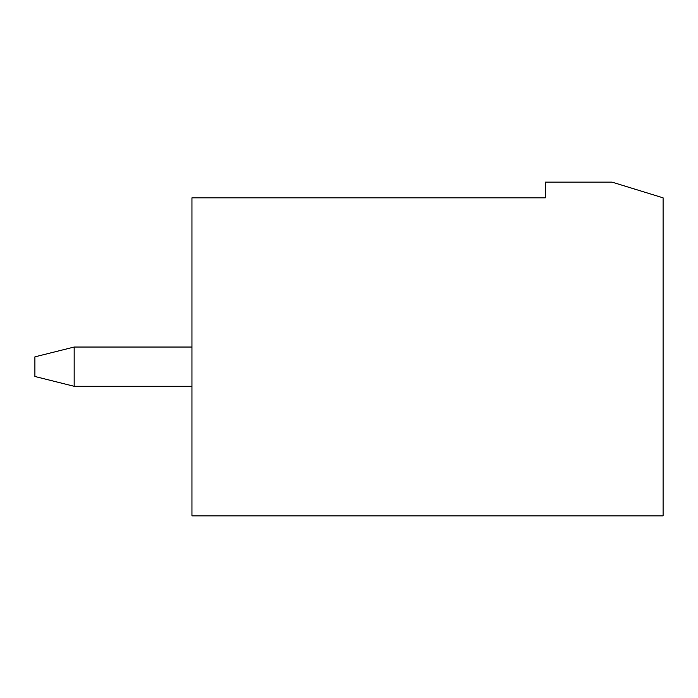 <?xml version="1.0" encoding="UTF-8"?>
<svg xmlns="http://www.w3.org/2000/svg" width="698" height="698" viewBox="0 0 698 698"><rect width="100%" height="100%" fill="white"/><g stroke="black" fill="none" stroke-linecap="round" stroke-linejoin="round"><path stroke-width="1.05" d="M191.95 386.299L74.163 386.299L191.95 386.299M191.95 347.037L74.163 347.037L74.163 386.299L34.9 376.484L34.9 356.853L74.163 347.037L191.95 347.037M34.9 376.484L74.163 386.299L74.163 347.037L34.9 356.853L34.9 376.484M191.95 515.866L191.95 197.839L545.312 197.839L545.312 182.134L612.059 182.134L663.1 197.839L663.1 515.866L191.95 515.866L663.1 515.866L663.1 197.839L612.059 182.134L545.312 182.134L545.312 197.839L191.95 197.839L191.95 515.866"/></g></svg>
